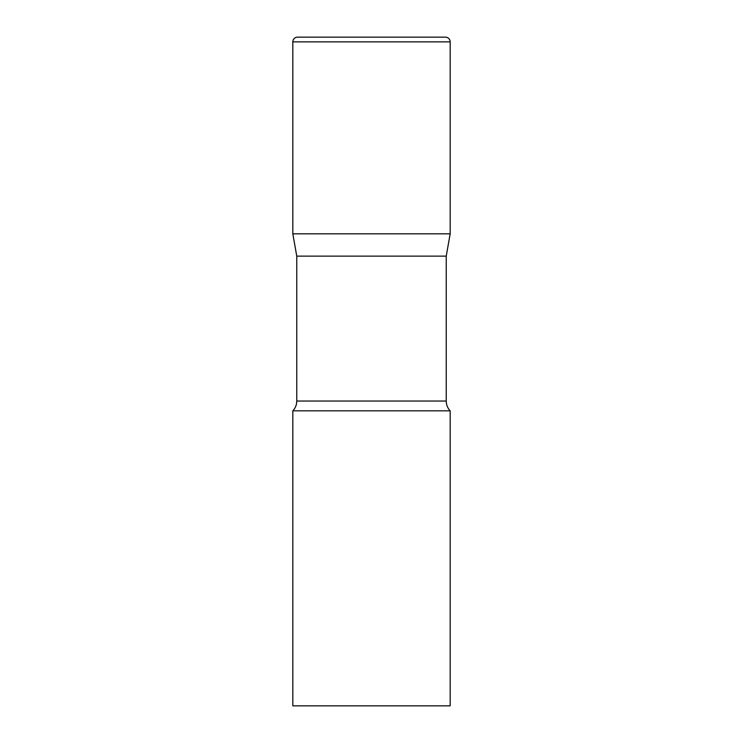 <?xml version="1.0" encoding="UTF-8"?>
<svg xmlns="http://www.w3.org/2000/svg" width="743" height="743" viewBox="0 0 743 743"><rect width="100%" height="100%" fill="white"/><g stroke="black" fill="none" stroke-linecap="round" stroke-linejoin="round"><path stroke-width="1.11" d="M446.237 256.131L446.237 401.044L296.763 401.044L296.763 256.131L446.237 256.131L450.174 233.822L292.826 233.822L450.174 233.822L450.174 41.868A4.718 4.718 0 0 0 445.447 37.15L297.553 37.15A4.718 4.718 0 0 0 292.826 41.868L450.174 41.868M296.763 256.131L292.826 233.822L292.826 41.868M371.5 410.833L292.826 410.833L292.826 705.85L450.174 705.85L450.174 410.833L371.5 410.833M296.763 401.044C296.708 404.814 295.398 408.074 292.826 410.833M446.237 401.044C446.292 404.814 447.602 408.074 450.174 410.833"/></g></svg>
